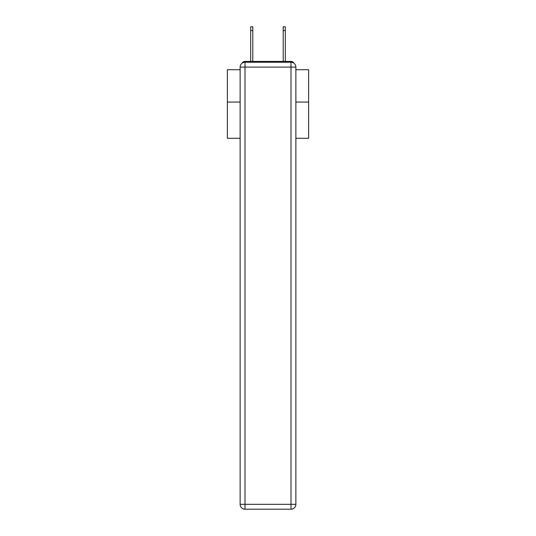 <?xml version="1.0" encoding="UTF-8"?>
<svg xmlns="http://www.w3.org/2000/svg" width="536" height="536" viewBox="0 0 536 536"><rect width="100%" height="100%" fill="white"/><g stroke="black" fill="none" stroke-linecap="round" stroke-linejoin="round"><path stroke-width="0.8" d="M295.872 138.301L308.635 138.301L308.635 69.707L295.872 69.707M240.128 102.054L227.365 102.054L227.365 69.707L240.128 69.707M227.365 102.054L227.365 138.301L240.128 138.301M293.889 63.181A3.249 3.249 0 0 0 291.001 61.419L244.999 61.419A3.249 3.249 0 0 0 242.111 63.181M308.635 102.054L295.872 102.054M244.999 61.419L250.687 61.419L250.687 26.8L252.804 26.8L252.804 61.419L255.324 61.419M280.676 61.419L283.196 61.419L283.196 26.8L285.313 26.8L285.313 61.419L291.001 61.419M244.999 62.23L291.001 62.23A4.878 4.878 0 0 1 295.872 67.107L295.872 504.322A4.878 4.878 0 0 1 291.001 509.2L244.999 509.2L244.999 504.322L291.001 504.322L291.001 67.107L244.999 67.107L244.999 504.322L240.128 504.322L240.128 67.107L244.999 67.107L244.999 62.23A4.878 4.878 0 0 0 240.128 67.107A4.878 4.878 0 0 1 244.999 62.23M240.128 504.322A4.878 4.878 0 0 0 244.999 509.2A4.878 4.878 0 0 1 240.128 504.322M291.001 509.2A4.878 4.878 0 0 0 295.872 504.322L291.001 504.322L291.001 509.2M295.872 67.107A4.878 4.878 0 0 0 291.001 62.23L291.001 67.107L295.872 67.107M250.687 30.539L252.804 30.539M285.313 30.539L283.196 30.539"/></g></svg>
